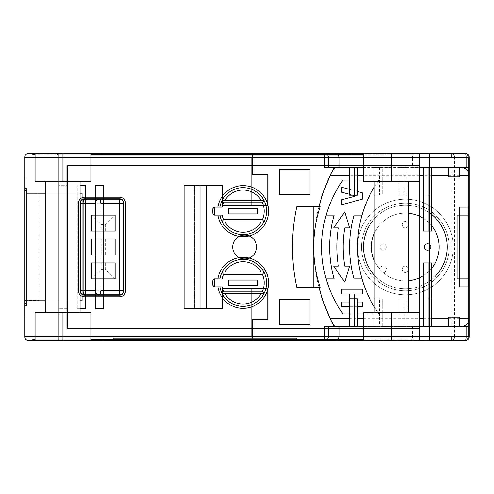 <?xml version="1.0" encoding="UTF-8"?>
<svg xmlns="http://www.w3.org/2000/svg" width="494" height="494" viewBox="0 0 494 494"><rect width="100%" height="100%" fill="white"/><g stroke="black" fill="none" stroke-linecap="round" stroke-linejoin="round"><path stroke-width="0.37" stroke-dasharray="2.47 1.85" d="M263.957 272.101A23.508 23.508 0 0 0 222.152 272.101M35.062 153.362L35.062 181.255L35.062 153.362L62.954 153.362L33.469 153.362L419.171 153.362L32.672 153.362L90.847 153.362L62.954 153.362L90.847 153.362L90.847 181.255L35.062 181.255L90.847 181.255L35.062 181.255L35.062 153.362L90.847 153.362L90.847 181.255L90.847 153.362M391.279 153.362L103.592 153.362L412.799 153.362L391.279 153.362L391.279 181.255L363.393 181.255L363.393 153.362M419.171 153.362L419.171 181.255L391.279 181.255M374.149 181.255L408.415 181.255L374.149 181.255M252.212 154.955L252.86 153.832L253.786 153.362M374.149 312.745L408.415 312.745L374.149 312.745M35.062 154.159L62.954 154.159L32.672 154.159L32.672 153.362M102.795 153.362L102.795 154.159L62.954 154.159L90.847 154.159M237.978 153.362L237.978 154.159L102.795 154.159M363.393 154.159L413.595 154.159L413.595 153.362L413.595 154.159L237.978 154.159M80.084 181.255L45.819 181.255L80.084 181.255L45.819 181.255L80.084 181.255L80.084 312.745L45.819 312.745L80.084 312.745M62.954 153.362L62.954 181.255M363.393 339.841L412.799 339.841L412.799 340.638L363.393 340.638L413.595 340.638L32.672 340.638L253.786 340.638L252.693 339.965L251.983 338.248M237.478 339.841L237.478 340.638L412.799 340.638L412.799 339.841L103.592 339.841L350.641 339.841L350.641 340.638L419.171 340.638L253.786 340.638M102.795 340.638L102.795 339.841L33.469 339.841L33.469 340.638L90.847 340.638L90.847 312.745L35.062 312.745L90.847 312.745L35.062 312.745L35.062 340.638M35.062 339.841L103.592 339.841L103.592 340.638L62.954 340.638L90.847 340.638L90.847 312.745L90.847 340.638M350.641 340.638L103.592 340.638L103.592 339.841L32.672 339.841L32.672 340.638M62.954 312.745L62.954 340.638L62.954 312.745L62.954 340.638L33.469 340.638L33.469 339.841L90.847 339.841M350.641 339.841L102.795 339.841M413.595 340.638L413.595 339.841L413.595 340.638M237.978 340.638L237.978 339.841M419.171 340.638L419.171 312.745L363.393 312.745L363.393 340.638M45.819 181.255L45.819 312.745M391.279 340.638L391.279 312.745M412.799 154.159L103.592 154.159L412.799 154.159L412.799 153.362L412.799 154.159M62.954 154.159L103.592 154.159L62.954 154.159M24.7 177.865L24.7 316.135L24.7 315.333L25.101 315.333L25.101 177.865L24.7 177.865L24.7 315.333M24.7 193.24L24.7 300.401L24.7 193.24L39.045 193.24L39.045 300.401L39.045 193.24L24.7 193.24M26.293 193.21L82.078 193.21L82.078 300.79L24.7 300.79L24.7 193.21L24.7 300.79L24.7 193.926L24.7 300.79L39.045 300.79L39.045 193.926L39.045 300.79L26.293 300.79M24.7 316.135L25.101 316.135L25.101 315.333M25.101 303.384L25.101 188.226L25.101 305.774L25.101 303.384L26.293 303.384L26.293 188.226M26.293 303.384L26.293 305.774L25.101 305.774M62.954 340.638L237.478 340.638M113.157 339.841L113.157 338.248L296.449 338.248L296.449 340.638L113.157 340.638L296.449 340.638L296.449 339.841M103.592 153.362L103.592 154.159L103.592 153.362M327.528 153.362L327.528 154.955L385.703 154.955L385.703 153.362L57.372 153.362L385.703 153.362L385.703 154.955L363.393 154.955M90.847 154.955L327.528 154.955M57.372 153.362L57.372 154.955L57.372 153.362M237.478 153.362L237.478 154.159M350.641 153.362L350.641 154.159M33.469 153.362L33.469 154.159L33.469 153.362M66.937 308.762L58.965 308.762L58.965 185.238L66.937 185.238L66.937 308.762L66.937 185.238L58.965 185.238L58.965 308.762L66.937 308.762M419.171 340.557L253.83 340.557L252.619 339.718L252.619 319.519L267.76 319.519L267.76 288.836L222.337 288.836L222.337 308.762L184.083 308.762L184.083 185.238L222.337 185.238L222.337 205.164L267.76 205.164L267.76 174.481L252.619 174.481L252.619 154.282L253.83 153.443L419.171 153.443M80.084 185.238L85.264 185.238L85.264 308.762L77.299 308.762L77.299 185.238L77.299 308.762L80.084 308.762M103.592 185.238L103.592 308.762L95.626 308.762L95.626 185.238L103.592 185.238M24.7 193.926L39.045 193.926L24.7 193.926M24.7 300.401L39.045 300.401L24.7 300.401M45.819 193.21L80.084 193.21M45.819 300.79L80.084 300.79M252.619 339.718L252.619 338.248M194.445 185.238L200.021 185.238L194.445 185.238L194.445 308.762L200.021 308.762L194.445 308.762L194.445 185.238M252.619 154.955L252.619 154.282M95.379 278.875L95.404 290.83L100.795 290.83L100.825 278.875M100.825 215.125L100.795 203.17L95.404 203.17L95.379 215.125M105.586 239.028L105.586 254.972M91.643 278.875L101.202 269.316L105.586 269.316L105.586 262.938M115.151 278.875L105.586 269.316M101.202 262.938L101.202 269.316M101.202 254.972L101.202 239.028M105.586 231.062L105.586 224.684L101.202 224.684L101.202 231.062M105.586 224.684L115.151 215.125M91.643 215.125L101.202 224.684M253.83 340.557L324.57 340.557L324.57 339.841M429.533 340.557L324.57 340.557A3.983 3.909 -90 0 0 326.806 339.841M327.639 154.955A3.983 3.909 90 0 0 324.57 153.443L429.533 153.443M324.57 154.955L324.57 153.443L253.83 153.443M335.475 340.557L337.575 339.841M419.171 167.305L412.527 167.305L412.447 156.271L411.811 154.344L410.57 153.443M412.527 167.305L363.393 167.305M338.353 154.955L337.204 153.912L335.475 153.443M469.3 167.305L324.57 167.305M363.393 167.386L419.171 167.386M461.044 167.386L335.198 167.386M431.639 167.386L423.667 167.386L423.667 231.062L431.639 231.062L431.639 195.198L423.667 195.198L431.639 195.198L431.639 167.386L428.916 167.386M379.509 195.198L382.226 195.198L382.226 167.386L374.261 167.386L374.261 195.198L374.261 167.386L379.509 167.386L379.509 195.198L374.261 195.198L382.226 195.198L382.226 167.386L379.509 167.386M459.531 167.386L448.373 167.386L459.531 167.386L459.531 176.871L448.373 176.871L448.373 167.386M404.209 195.198L406.933 195.198L406.933 167.386L398.961 167.386L398.961 195.198L398.961 167.386L404.209 167.386L404.209 195.198L398.961 195.198L406.933 195.198L406.933 167.386L404.209 167.386M354.803 167.386L349.554 167.386L354.803 167.386M349.554 167.386L349.554 195.198L357.52 195.198L357.52 167.386M467.293 170.418A7.972 7.972 0 0 1 468.121 171.696M468.436 172.381A7.972 7.972 0 0 1 469.01 175.358L469.01 318.642A7.972 7.972 0 0 1 468.436 321.619M468.695 206.758L469.01 206.758L469.01 287.242L468.695 287.242L468.695 206.758M469.3 206.758L469.3 287.242L468.899 287.242L468.899 206.758L469.3 206.758L469.3 287.242M419.171 326.695L363.393 326.695M412.527 326.695L412.447 337.729L411.811 339.656L410.57 340.557M469.3 326.695L324.57 326.695M320.106 206.758L296.783 206.758A189.665 189.665 0 0 0 296.783 287.242L320.106 287.242M279.715 324.7L309.997 324.7L309.997 299.197L279.715 299.197L279.715 324.7M309.997 194.803L309.997 169.3L279.715 169.3L279.715 194.803L309.997 194.803M232.693 247A11.955 11.955 0 0 1 244.647 235.045A11.955 11.955 0 0 1 256.602 247A11.955 11.955 0 0 1 244.647 258.955A11.955 11.955 0 0 1 232.693 247M313.184 287.242L313.184 206.758M318.908 206.758C311.98 233.588 311.98 260.412 318.908 287.242M363.393 313.943L378.886 313.943A115.553 115.553 0 0 1 378.886 180.057L343.027 180.057A115.553 115.553 0 0 0 343.027 313.943L378.886 313.943A115.553 115.553 0 0 1 374.149 306.712M434.924 276.584A41.836 41.836 0 0 1 375.755 276.584A41.836 41.836 0 0 1 375.755 217.416A41.836 41.836 0 0 1 434.924 217.416A41.836 41.836 0 0 1 434.924 276.584A41.836 41.836 0 0 1 375.755 276.584A41.836 41.836 0 0 1 375.755 217.416A41.836 41.836 0 0 1 434.924 217.416A41.836 41.836 0 0 1 434.924 276.584A41.836 41.836 0 0 1 375.755 276.584A41.836 41.836 0 0 1 375.755 217.416A41.836 41.836 0 0 1 434.924 217.416A41.836 41.836 0 0 1 434.924 276.584A41.836 41.836 0 0 1 374.149 274.886M375.755 217.416A41.836 41.836 0 0 1 431.639 214.458M436.332 277.992A43.83 43.83 0 0 0 436.332 216.008A43.83 43.83 0 0 0 374.347 216.008A43.83 43.83 0 0 0 374.347 277.992A43.83 43.83 0 0 0 436.332 277.992A43.83 43.83 0 0 0 436.332 216.008A43.83 43.83 0 0 0 374.347 216.008A43.83 43.83 0 0 0 374.347 277.992A43.83 43.83 0 0 0 436.332 277.992A43.83 43.83 0 0 0 436.332 216.008A43.83 43.83 0 0 0 374.347 216.008A43.83 43.83 0 0 0 374.347 277.992A43.83 43.83 0 0 0 436.332 277.992A43.83 43.83 0 0 0 436.332 216.008A43.83 43.83 0 0 0 374.347 216.008A43.83 43.83 0 0 0 374.347 277.992A43.83 43.83 0 0 0 436.332 277.992A43.83 43.83 0 0 0 436.332 216.008A43.83 43.83 0 0 0 374.347 216.008A43.83 43.83 0 0 0 374.347 277.992A43.83 43.83 0 0 0 436.332 277.992A43.83 43.83 0 0 0 436.332 216.008A43.83 43.83 0 0 0 374.347 216.008A43.83 43.83 0 0 0 374.347 277.992A43.83 43.83 0 0 0 436.332 277.992A43.83 43.83 0 0 0 436.332 216.008A43.83 43.83 0 0 0 374.347 216.008A43.83 43.83 0 0 0 374.347 277.992A43.83 43.83 0 0 0 436.332 277.992A43.83 43.83 0 0 0 436.332 216.008A43.83 43.83 0 0 0 374.347 216.008A43.83 43.83 0 0 0 374.347 277.992A43.83 43.83 0 0 0 436.332 277.992M439.147 280.808A47.813 47.813 0 0 0 439.147 213.192A47.813 47.813 0 0 0 371.525 213.192A47.813 47.813 0 0 0 371.525 280.808A47.813 47.813 0 0 0 439.147 280.808A47.813 47.813 0 0 0 439.147 213.192A47.813 47.813 0 0 0 371.525 213.192A47.813 47.813 0 0 0 371.525 280.808A47.813 47.813 0 0 0 439.147 280.808A47.813 47.813 0 0 0 439.147 213.192A47.813 47.813 0 0 0 371.525 213.192A47.813 47.813 0 0 0 371.525 280.808A47.813 47.813 0 0 0 439.147 280.808A47.813 47.813 0 0 0 439.147 213.192A47.813 47.813 0 0 0 371.525 213.192A47.813 47.813 0 0 0 371.525 280.808A47.813 47.813 0 0 0 439.147 280.808A47.813 47.813 0 0 0 439.147 213.192A47.813 47.813 0 0 0 371.525 213.192A47.813 47.813 0 0 0 371.525 280.808A47.813 47.813 0 0 0 439.147 280.808A47.813 47.813 0 0 0 439.147 213.192A47.813 47.813 0 0 0 371.525 213.192A47.813 47.813 0 0 0 371.525 280.808A47.813 47.813 0 0 0 439.147 280.808A47.813 47.813 0 0 0 439.147 213.192A47.813 47.813 0 0 0 371.525 213.192A47.813 47.813 0 0 0 371.525 280.808A47.813 47.813 0 0 0 439.147 280.808M431.639 268.341A33.87 33.87 0 0 1 381.387 270.947A33.87 33.87 0 0 1 381.387 223.053A33.87 33.87 0 0 1 429.286 223.053A33.87 33.87 0 0 1 423.667 275.479M408.415 280.728A33.87 33.87 0 0 1 374.149 260.202M374.149 233.798A33.87 33.87 0 0 1 408.415 213.272M381.047 266.785A3.186 3.186 0 0 1 385.437 266.896A3.186 3.186 0 0 1 385.548 271.292L383.745 273.096L385.548 271.292A3.186 3.186 0 0 0 385.437 266.896A3.186 3.186 0 0 0 381.047 266.785L379.244 268.594L381.047 266.785M423.667 218.521A33.87 33.87 0 0 1 431.639 225.659M408.526 269.316A3.186 3.186 0 0 1 405.339 272.503A3.186 3.186 0 0 1 402.153 269.316A3.186 3.186 0 0 1 408.415 268.483A3.186 3.186 0 0 0 402.153 269.316A3.186 3.186 0 0 0 408.415 270.144M408.415 225.517A3.186 3.186 0 0 1 402.153 224.684A3.186 3.186 0 0 1 408.415 223.856M379.837 247A3.186 3.186 0 0 1 383.023 243.814A3.186 3.186 0 0 1 386.209 247A3.186 3.186 0 0 1 383.023 250.186A3.186 3.186 0 0 1 379.837 247A3.186 3.186 0 0 1 383.023 243.814A3.186 3.186 0 0 1 386.209 247A3.186 3.186 0 0 1 383.023 250.186A3.186 3.186 0 0 1 379.837 247M424.463 247A3.186 3.186 0 0 1 427.65 243.814A3.186 3.186 0 0 1 430.842 247A3.186 3.186 0 0 1 427.65 250.186A3.186 3.186 0 0 1 424.463 247M402.153 224.684A3.186 3.186 0 0 1 405.339 221.497A3.186 3.186 0 0 1 408.526 224.684A3.186 3.186 0 0 1 405.339 227.876A3.186 3.186 0 0 1 402.153 224.684M419.171 326.614L363.393 326.614M468.695 207.153L469.01 207.153L469.01 286.847L459.531 286.847L459.531 207.153L469.01 207.153L469.01 286.847L468.695 286.847L468.695 207.153L468.695 286.847M468.121 322.304A7.972 7.972 0 0 1 466.231 324.694M465.614 325.169A7.972 7.972 0 0 1 463.477 326.231M461.044 326.614L335.198 326.614M468.695 278.875L468.695 215.125L468.695 278.875L457.135 278.875L457.135 215.125L468.695 215.125M459.531 278.875L459.531 215.125M362.009 278.875L354.037 278.875A115.553 115.553 0 0 1 354.037 215.125L362.009 215.125M357.52 313.943L349.554 313.943M326.145 215.125L334.117 215.125A115.553 115.553 0 0 0 334.117 278.875L326.145 278.875M378.886 180.057L363.393 180.057M357.52 180.057L349.554 180.057M354.334 298.802L354.334 301.988L362.306 301.988L362.306 306.768L341.582 306.768L341.582 301.988L349.554 301.988L349.554 298.802L349.554 326.614L357.52 326.614L349.554 326.614M357.52 306.768L349.554 306.768M349.554 301.988L349.554 294.016L341.582 294.016L341.582 289.237L362.306 289.237L362.306 294.016L354.334 294.016L354.334 301.988L357.52 301.988M349.554 189.375L357.52 191.524M352.79 195.198L349.554 194.327M333.617 266.124L344.775 282.062L349.554 266.124L344.775 266.124A115.553 115.553 0 0 1 344.775 227.876L349.554 227.876L344.775 211.938L333.617 227.876L338.396 227.876A115.553 115.553 0 0 0 338.396 266.124L333.617 266.124M379.509 326.614L374.261 326.614L379.509 326.614L379.509 298.802L374.261 298.802L374.261 326.614L374.261 298.802L379.509 298.802M404.209 326.614L398.961 326.614L404.209 326.614L404.209 298.802L398.961 298.802L398.961 326.614L398.961 298.802L404.209 298.802M431.639 326.614L423.667 326.614L431.639 326.614L431.639 298.802L423.667 298.802L423.667 262.938L431.639 262.938L431.639 298.802L423.667 298.802L423.667 326.614M448.373 326.614L459.531 326.614L448.373 326.614L448.373 317.129L459.531 317.129L459.531 326.614M382.226 326.614L382.226 298.802L382.226 326.614M406.933 326.614L406.933 298.802L406.933 326.614M357.52 326.614L357.52 298.802L349.554 298.802M341.582 187.232L341.582 192.185L355.754 195.994L341.582 199.811L341.582 204.763L362.306 199.187L362.306 192.808L341.582 187.232M222.152 293.621A23.508 23.508 0 0 0 263.957 293.621M90.847 157.345L58.965 157.345L58.965 153.362M90.847 336.655L58.965 336.655L58.965 340.638M24.7 178.667L25.101 178.667M25.101 190.616L26.293 190.616M58.965 308.762L58.965 336.655L35.062 336.655M35.062 157.345L58.965 157.345L58.965 185.238M95.379 254.972L95.379 262.938M95.379 231.062L95.379 239.028M100.825 254.972L100.825 262.938M100.825 231.062L100.825 239.028M454.529 336.575L454.529 157.425L451.714 157.425L451.714 336.575L454.529 336.575M363.393 157.425L419.171 157.425M459.531 175.358L448.373 175.358M453.072 167.386L453.072 176.871M431.639 175.358L423.667 175.358M419.171 175.358L363.393 175.358M357.52 175.358L349.554 175.358M363.393 336.575L419.171 336.575M448.373 318.642L453.072 318.642L453.072 317.129M349.554 318.642L357.52 318.642M363.393 318.642L419.171 318.642M423.667 318.642L431.639 318.642M459.531 318.642L453.072 318.642L453.072 326.614"/><path stroke-width="0.74" d="M263.92 272.101A23.477 23.477 0 0 0 222.189 272.101L263.957 272.101A23.508 23.508 0 0 0 219.886 278.875L214.464 278.875A1.593 1.593 0 0 0 212.877 280.339A30.282 30.282 -90 0 0 212.877 285.384A1.593 1.593 0 0 0 214.464 286.847L217.866 286.847A25.503 25.503 0 0 0 256.942 304.248A25.503 25.503 0 0 0 256.942 261.474A25.503 25.503 0 0 0 217.866 278.875A25.503 25.503 0 0 1 256.942 261.474A25.503 25.503 0 0 1 256.942 304.248A25.503 25.503 0 0 1 217.866 286.847L219.886 286.847A23.508 23.508 0 0 0 263.957 293.621A23.508 23.508 0 0 0 243.054 259.35A23.508 23.508 0 0 0 219.886 278.875L214.464 278.875L212.877 280.339A30.282 30.282 0 0 0 212.877 285.384L214.464 286.847L222.319 286.847A21.119 21.119 0 0 0 223.665 291.232L222.152 293.621A23.508 23.508 0 0 0 263.957 293.621A23.508 23.508 0 0 0 263.957 272.101L262.444 274.491A21.119 21.119 0 0 1 262.444 291.232L263.957 293.621L222.189 293.621A23.477 23.477 0 0 0 263.92 293.621L222.152 293.621A23.508 23.508 0 0 1 219.886 286.847L222.319 286.847M363.393 153.362L28.683 153.362L429.533 153.362L363.393 153.362L363.393 181.255L419.171 181.255L419.171 153.362M391.279 153.362L391.279 181.255M58.965 153.362L58.965 157.345L24.7 157.345A3.983 3.983 0 0 1 28.683 153.362A3.983 3.983 0 0 0 24.7 157.345L24.7 336.655A3.983 3.983 0 0 0 28.683 340.638L32.672 340.638L32.672 339.841L35.062 339.841M419.171 153.443L429.533 153.443L429.533 340.638L419.171 340.557M251.823 205.164L251.823 157.345L252.212 154.955M408.415 181.255L408.415 312.745M374.149 181.255L374.149 312.745M102.795 153.362L102.795 154.159L363.393 154.159M351.438 153.362L351.438 154.159M32.672 153.362L32.672 154.159L35.062 154.159M90.847 154.159L102.795 154.159M62.954 153.362L62.954 181.255L90.847 181.255L90.847 153.362M35.062 153.362L35.062 181.255L62.954 181.255M80.084 181.255L80.084 312.745M45.819 181.255L45.819 312.745M429.533 336.575L429.533 340.557L451.714 340.557L451.714 336.575L429.533 336.575L429.533 157.425L451.714 157.425L451.714 153.443L465.317 153.443A3.983 3.983 0 0 1 469.3 157.425A3.983 3.983 0 0 0 465.317 153.443A3.983 2.816 90 0 1 468.133 157.425L469.3 157.425L469.3 167.305L419.171 167.305M419.171 326.695L466.095 326.695L466.095 336.575A3.983 0.778 -90 0 1 465.317 340.557A3.983 2.816 -90 0 0 468.133 336.575L468.133 157.425L454.529 157.425A3.983 2.816 90 0 0 451.714 153.443L429.533 153.443L429.533 157.425M429.533 157.345L58.965 157.345L58.965 340.638L429.533 340.638L363.393 340.638L363.393 312.745L419.171 312.745L419.171 340.638M58.965 340.638L28.683 340.638A3.983 3.983 0 0 1 24.7 336.655L35.062 336.655M363.393 340.638L32.672 340.638M90.847 339.841L363.393 339.841M102.795 340.638L102.795 339.841M351.438 340.638L351.438 339.841M35.062 340.638L35.062 312.745L90.847 312.745L90.847 340.638M62.954 340.638L62.954 312.745M251.983 338.248L251.823 336.655L90.847 336.655M391.279 340.638L391.279 312.745M35.062 157.345L24.7 157.345L24.7 336.655L429.533 336.655M24.7 177.865L25.101 177.865L25.101 316.135L24.7 316.135M25.101 305.774L26.293 305.774L26.293 188.226L25.101 188.226L26.293 188.226M113.157 339.841L113.157 338.248L296.449 338.248L296.449 339.841M363.393 154.955L90.847 154.955M251.823 288.836L251.823 304.637M251.823 304.675L251.823 336.655M26.293 193.21L45.819 193.21M80.084 193.21L82.078 193.21L82.078 300.79L80.084 300.79M26.293 300.79L45.819 300.79M252.619 154.955L252.619 174.481L267.76 174.481L267.76 205.164L222.337 205.164L222.337 185.238L206.399 185.238L206.399 308.762L184.083 308.762L184.083 185.238L206.399 185.238M252.619 338.248L252.619 319.519L267.76 319.519L267.76 288.836L222.337 288.836L222.337 293.899M200.021 185.238L200.021 308.762M206.399 308.762L222.337 308.762L222.337 293.967M80.084 308.762L85.264 308.762L85.264 185.238L80.084 185.238M103.592 185.238L95.626 185.238L95.626 308.762L103.592 308.762L103.592 185.238M419.968 165.317L66.937 165.317L66.937 328.683L419.968 328.683L419.968 165.317L66.937 165.317L66.937 328.683L419.968 328.683L419.968 165.317M67.332 167.305L67.332 326.695A1.593 1.593 0 0 0 68.932 328.288L417.98 328.288A1.593 1.593 0 0 0 419.573 326.695L419.573 167.305A1.593 1.593 0 0 0 417.98 165.712L68.932 165.712A1.593 1.593 0 0 0 67.332 167.305L67.332 326.695A1.593 1.593 0 0 0 68.932 328.288L417.98 328.288A1.593 1.593 0 0 0 419.573 326.695L419.573 167.305A1.593 1.593 0 0 0 417.98 165.712L68.932 165.712A1.593 1.593 0 0 0 67.332 167.305M125.513 290.83L125.513 203.17A5.977 5.977 0 0 0 119.536 197.192L84.468 197.192A5.977 5.977 0 0 0 78.49 203.17L78.49 290.83A5.977 5.977 0 0 0 84.468 296.808L119.536 296.808A5.977 5.977 0 0 0 125.513 290.83L125.513 203.17A5.977 5.977 0 0 0 119.536 197.192L84.468 197.192A5.977 5.977 0 0 0 78.49 203.17L78.49 290.83A5.977 5.977 0 0 0 84.468 296.808L119.536 296.808A5.977 5.977 0 0 0 125.513 290.83M222.319 207.153L219.886 207.153A23.508 23.508 0 0 1 222.152 200.379L223.665 202.768A21.119 21.119 0 0 0 222.319 207.153L214.464 207.153L212.877 208.616A30.282 30.282 -90 0 0 212.877 213.661A1.593 1.593 0 0 0 214.464 215.125L217.866 215.125A25.503 25.503 0 0 0 256.942 232.526A25.503 25.503 0 0 0 256.942 189.752A25.503 25.503 0 0 0 217.866 207.153L219.886 207.153A23.508 23.508 0 0 1 222.152 200.379L263.957 200.379L262.444 202.768A21.119 21.119 0 0 1 262.444 219.509L263.957 221.899L222.152 221.899L223.665 219.509A21.119 21.119 0 0 1 222.319 215.125L219.886 215.125A23.508 23.508 0 0 0 222.152 221.899A23.508 23.508 0 0 1 219.886 215.125L217.866 215.125A25.503 25.503 0 0 0 256.942 232.526A25.503 25.503 0 0 0 256.942 189.752A25.503 25.503 0 0 0 217.866 207.153L214.464 207.153A1.593 1.593 0 0 0 212.877 208.616A30.282 30.282 0 0 0 212.877 213.661L214.464 215.125L222.319 215.125M214.643 278.875A28.689 28.689 0 0 0 214.643 286.847M263.957 272.101L261.227 272.101A21.119 21.119 0 0 0 224.881 272.101L222.152 272.101L223.665 274.491A21.119 21.119 0 0 0 222.319 278.875M257.399 285.649L228.71 285.649L257.399 285.649L257.399 280.073L228.71 280.073L228.71 285.649L228.71 280.073L257.399 280.073L257.399 285.649M224.881 293.621A21.119 21.119 0 0 0 261.227 293.621M261.227 272.101L224.881 272.101M214.643 207.153A28.689 28.689 0 0 0 214.643 215.125M257.399 213.927L228.71 213.927L257.399 213.927L257.399 208.351L228.71 208.351L228.71 213.927L228.71 208.351L257.399 208.351L257.399 213.927M224.924 221.899L222.189 221.899A23.477 23.477 0 0 0 263.92 221.899L224.924 221.899A21.088 21.088 0 0 0 261.19 221.899M222.189 221.899A23.477 23.477 0 0 0 263.92 221.899M263.957 221.899A23.508 23.508 0 0 0 263.957 200.379A23.508 23.508 0 0 1 263.957 221.899M263.92 200.379L222.189 200.379A23.477 23.477 0 0 1 263.92 200.379A23.477 23.477 0 0 0 222.189 200.379M261.19 200.379A21.088 21.088 0 0 0 224.924 200.379M123.914 290.83A4.384 4.384 0 0 1 119.536 295.214L84.468 295.214A4.384 4.384 0 0 1 80.084 290.83L80.084 203.17A4.384 4.384 0 0 1 84.468 198.786L119.536 198.786A4.384 4.384 0 0 1 123.914 203.17L123.914 290.83A4.384 4.384 0 0 1 119.536 295.214L84.468 295.214A4.384 4.384 0 0 1 80.084 290.83L80.084 203.17A4.384 4.384 0 0 1 84.468 198.786L119.536 198.786A4.384 4.384 0 0 1 123.914 203.17L123.914 290.83M123.519 290.83L123.519 203.17A3.983 3.983 0 0 0 119.536 199.187L84.468 199.187A3.983 3.983 0 0 0 80.485 203.17L80.485 290.83A3.983 3.983 0 0 0 84.468 294.813L119.536 294.813A3.983 3.983 0 0 0 123.519 290.83L123.519 203.17A3.983 3.983 0 0 0 119.536 199.187L84.468 199.187A3.983 3.983 0 0 0 80.485 203.17L80.485 290.83A3.983 3.983 0 0 0 84.468 294.813L119.536 294.813A3.983 3.983 0 0 0 123.519 290.83L119.536 290.83L119.536 294.813M123.519 203.17L119.536 203.17L119.536 290.83L100.795 290.83C100.603 293.35 99.912 294.677 98.72 294.813C96.799 294.677 95.7 293.35 95.404 290.83L80.485 290.83M84.468 199.187A3.983 1.365 -90 0 0 83.109 203.17L95.404 203.17C95.7 200.65 96.799 199.323 98.72 199.187C99.912 199.323 100.603 200.65 100.795 203.17L119.536 203.17L119.536 199.187M91.643 278.875L115.151 278.875L115.151 262.938L91.643 262.938L91.643 278.875L115.151 278.875L115.151 262.938L91.643 262.938L91.643 278.875M91.643 254.972L115.151 254.972L91.643 254.972L91.643 239.028L91.643 254.972M95.379 239.028L115.151 239.028L115.151 254.972L115.151 239.028L95.379 239.028M91.643 231.062L115.151 231.062L115.151 215.125L91.643 215.125L91.643 231.062L115.151 231.062L115.151 215.125L91.643 215.125L91.643 231.062M466.095 326.695L469.3 326.695L469.3 336.575A3.983 3.983 0 0 1 465.317 340.557L429.533 340.557M419.171 336.575L469.3 336.575A3.983 3.983 0 0 1 465.317 340.557L451.714 340.557A3.983 2.816 -90 0 0 454.529 336.575L469.3 336.575L469.3 157.425L466.095 157.425A3.983 0.778 90 0 0 465.317 153.443L429.533 153.443M324.57 339.841L324.57 326.695L339.143 326.695L339.143 336.575L328.479 336.575A3.983 3.909 -90 0 1 326.806 339.841M337.575 339.841L338.711 338.452L339.143 336.575L363.393 336.575M363.393 167.305L339.143 167.305L339.131 157.036L338.353 154.955M324.57 154.955L324.57 167.305L328.479 167.305L328.479 157.425A3.983 3.909 90 0 0 327.639 154.955M328.479 167.305L339.143 167.305M345.003 167.305A93.854 66.363 90 0 0 344.911 167.386L363.393 167.386M344.911 167.386L335.198 167.386C334.123 167.997 332.456 170.652 330.214 175.358L323.873 190.77L318.908 206.758C322.514 193.049 327.578 179.902 334.098 167.305M469.01 206.758L469.01 175.358C468.689 170.652 466.033 167.997 461.044 167.386L419.171 167.386M428.916 231.062L428.916 167.386L423.667 167.386L423.667 231.062L431.639 231.062L431.639 167.386M459.531 167.386L459.531 176.871L448.373 176.871L448.373 167.386M357.52 167.386L357.52 195.198L349.554 195.198L349.554 167.386M461.044 167.386A7.972 7.972 0 0 1 467.293 170.418M468.121 171.696A7.972 7.972 0 0 1 468.436 172.381M469.3 326.695L469.3 167.305M468.899 206.758L468.695 287.242L468.899 206.758L469.3 206.758M469.3 287.242L468.899 287.242M363.393 326.695L339.143 326.695M334.098 326.695C327.578 314.098 322.514 300.951 318.896 287.242L323.873 303.23L330.214 318.642C332.456 323.348 334.123 326.003 335.198 326.614L344.911 326.614A93.854 66.363 90 0 0 345.003 326.695M309.997 324.7L309.997 299.197L279.715 299.197L279.715 324.7L309.997 324.7M279.715 169.3L309.997 169.3L309.997 194.803L279.715 194.803L279.715 169.3M256.602 247A11.955 11.955 0 0 1 244.647 258.955A11.955 11.955 0 0 1 232.693 247A11.955 11.955 0 0 1 244.647 235.045A11.955 11.955 0 0 1 256.602 247M313.184 206.758L296.783 206.758A189.665 189.665 0 0 0 296.783 287.242L320.106 287.242A93.854 66.363 90 0 1 320.106 206.758L313.184 206.758L313.184 287.242M374.149 274.886A41.836 41.836 0 0 1 372.667 220.867M431.639 214.458A41.836 41.836 0 0 1 434.924 276.584M374.149 260.202A33.87 33.87 0 0 1 374.149 233.798M423.667 275.479A33.87 33.87 0 0 1 408.415 280.728M408.415 213.272A33.87 33.87 0 0 1 423.667 218.521M431.639 225.659A33.87 33.87 0 0 1 431.639 268.341M424.463 247A3.186 3.186 0 0 1 427.65 243.814A3.186 3.186 0 0 1 430.842 247A3.186 3.186 0 0 1 427.65 250.186A3.186 3.186 0 0 1 424.463 247M408.526 269.316A3.186 3.186 0 0 0 408.415 268.483A3.186 3.186 0 0 1 408.415 270.144M408.415 223.856A3.186 3.186 0 0 1 408.415 225.517M363.393 326.614L344.911 326.614M469.01 287.242L469.01 318.642L459.531 318.642M468.436 321.619A7.972 7.972 0 0 1 468.121 322.304M466.231 324.694A7.972 7.972 0 0 1 465.614 325.169M463.477 326.231A7.972 7.972 0 0 1 461.044 326.614C466.033 326.003 468.689 323.348 469.01 318.642M468.695 286.847L459.531 286.847L459.531 278.875M419.171 326.614L461.044 326.614M459.531 215.125L459.531 207.153L468.695 207.153M468.695 278.875L457.135 278.875L457.135 215.125L468.695 215.125M374.149 306.712A115.553 115.553 0 0 1 374.149 187.288M362.009 278.875L354.037 278.875A115.553 115.553 0 0 1 354.037 215.125L362.009 215.125M363.393 313.943L357.52 313.943M349.554 313.943L343.027 313.943A115.553 115.553 0 0 1 343.027 180.057L349.554 180.057M363.393 180.057L357.52 180.057M344.775 282.062L333.617 266.124L338.396 266.124A115.553 115.553 0 0 1 338.396 227.876L333.617 227.876L344.775 211.938L349.554 227.876L344.775 227.876A115.553 115.553 0 0 0 344.775 266.124L349.554 266.124L344.775 282.062M349.554 326.614L349.554 294.016L341.582 294.016L341.582 289.237L362.306 289.237L362.306 294.016L354.334 294.016L354.334 298.802M349.554 306.768L341.582 306.768L341.582 301.988L349.554 301.988M357.52 301.988L362.306 301.988L362.306 306.768L357.52 306.768M357.52 191.524L362.306 192.808L362.306 199.187L341.582 204.763L341.582 199.811L355.754 195.994L352.79 195.198M349.554 194.327L341.582 192.185L341.582 187.232L349.554 189.375M326.145 278.875L334.117 278.875A115.553 115.553 0 0 1 334.117 215.125L326.145 215.125M459.531 326.614L459.531 317.129L448.373 317.129L448.373 326.614M357.52 326.614L357.52 298.802L349.554 298.802M423.667 326.614L423.667 262.938L431.639 262.938L431.639 326.614M251.823 157.345L90.847 157.345M25.101 190.616L26.293 190.616M25.101 303.384L26.293 303.384M25.101 178.667L24.7 178.667M24.7 315.333L25.101 315.333M262.444 291.232L223.665 291.232M223.665 274.491L262.444 274.491M262.444 219.509L223.665 219.509M223.665 202.768L262.444 202.768M80.485 203.17L83.109 203.17L83.109 290.83A3.983 1.365 90 0 0 84.468 294.813M363.393 157.425L252.619 157.425M252.619 336.575L328.479 336.575L328.479 326.695M419.171 157.425L466.095 157.425L466.095 167.305M354.803 167.386L354.803 195.198M469.01 175.358L459.531 175.358M448.373 175.358L431.639 175.358M423.667 175.358L419.171 175.358M363.393 175.358L357.52 175.358M349.554 175.358L330.214 175.358M453.072 317.129L453.072 176.871M330.214 318.642L349.554 318.642M357.52 318.642L363.393 318.642M419.171 318.642L423.667 318.642M431.639 318.642L448.373 318.642M354.803 326.614L354.803 298.802M428.916 326.614L428.916 262.938"/></g></svg>
